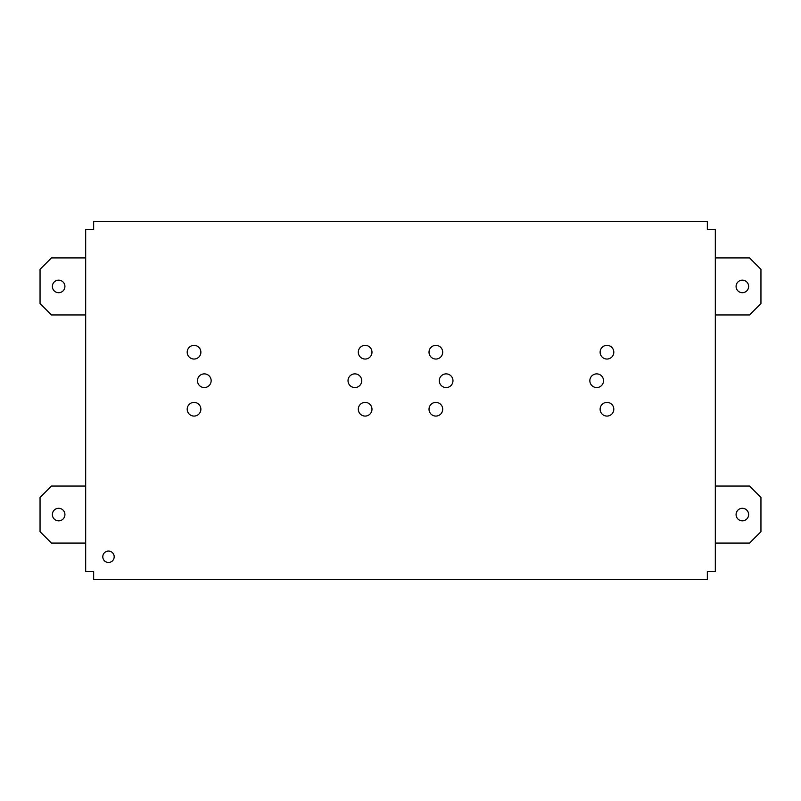 <?xml version="1.0" encoding="UTF-8"?>
<svg xmlns="http://www.w3.org/2000/svg" width="801" height="801" viewBox="0 0 801 801"><rect width="100%" height="100%" fill="white"/><g stroke="black" fill="none" stroke-linecap="round" stroke-linejoin="round"><path stroke-width="1.2" d="M715.323 571.604L715.323 229.396L707.343 229.396L707.343 221.416L93.657 221.416L93.657 229.396L85.677 229.396L85.677 571.604L93.657 571.604L93.657 579.584L707.343 579.584L707.343 571.604L715.323 571.604M429.016 352.2A6.849 6.849 0 0 1 435.864 345.361A6.849 6.849 0 0 1 442.703 352.2A6.849 6.849 0 0 1 435.864 359.048A6.849 6.849 0 0 1 429.016 352.2M600.119 352.2A6.849 6.849 0 0 1 606.958 345.361A6.849 6.849 0 0 1 613.806 352.2A6.849 6.849 0 0 1 606.958 359.048A6.849 6.849 0 0 1 600.119 352.2M600.119 409.241A6.849 6.849 0 0 1 606.958 402.392A6.849 6.849 0 0 1 613.806 409.241A6.849 6.849 0 0 1 606.958 416.079A6.849 6.849 0 0 1 600.119 409.241M429.016 409.241A6.849 6.849 0 0 1 435.864 402.392A6.849 6.849 0 0 1 442.703 409.241A6.849 6.849 0 0 1 435.864 416.079A6.849 6.849 0 0 1 429.016 409.241M589.846 380.725A6.849 6.849 0 0 1 596.695 373.877A6.849 6.849 0 0 1 603.533 380.725A6.849 6.849 0 0 1 596.695 387.564A6.849 6.849 0 0 1 589.846 380.725M439.278 380.725A6.849 6.849 0 0 1 446.127 373.877A6.849 6.849 0 0 1 452.976 380.725A6.849 6.849 0 0 1 446.127 387.564A6.849 6.849 0 0 1 439.278 380.725M187.194 352.2A6.849 6.849 0 0 1 194.042 345.361A6.849 6.849 0 0 1 200.881 352.2A6.849 6.849 0 0 1 194.042 359.048A6.849 6.849 0 0 1 187.194 352.2M358.297 352.2A6.849 6.849 0 0 1 365.136 345.361A6.849 6.849 0 0 1 371.984 352.2A6.849 6.849 0 0 1 365.136 359.048A6.849 6.849 0 0 1 358.297 352.2M358.297 409.241A6.849 6.849 0 0 1 365.136 402.392A6.849 6.849 0 0 1 371.984 409.241A6.849 6.849 0 0 1 365.136 416.079A6.849 6.849 0 0 1 358.297 409.241M187.194 409.241A6.849 6.849 0 0 1 194.042 402.392A6.849 6.849 0 0 1 200.881 409.241A6.849 6.849 0 0 1 194.042 416.079A6.849 6.849 0 0 1 187.194 409.241M348.024 380.725A6.849 6.849 0 0 1 354.873 373.877A6.849 6.849 0 0 1 361.722 380.725A6.849 6.849 0 0 1 354.873 387.564A6.849 6.849 0 0 1 348.024 380.725M197.467 380.725A6.849 6.849 0 0 1 204.305 373.877A6.849 6.849 0 0 1 211.154 380.725A6.849 6.849 0 0 1 204.305 387.564A6.849 6.849 0 0 1 197.467 380.725M102.788 556.775A5.707 5.707 0 0 1 108.485 551.068A5.707 5.707 0 0 1 114.193 556.775A5.707 5.707 0 0 1 108.485 562.472A5.707 5.707 0 0 1 102.788 556.775M715.323 543.088L749.546 543.088L760.95 531.674L760.95 497.461L749.546 486.047L715.323 486.047M736.079 514.562A6.278 6.278 0 0 0 742.357 520.84A6.278 6.278 0 0 0 748.635 514.562A6.278 6.278 0 0 0 742.357 508.295A6.278 6.278 0 0 0 736.079 514.562M85.677 543.088L51.454 543.088L40.05 531.674L40.05 497.461L51.454 486.047L85.677 486.047M64.921 514.562A6.278 6.278 0 0 0 58.643 508.295A6.278 6.278 0 0 0 52.365 514.562A6.278 6.278 0 0 0 58.643 520.84A6.278 6.278 0 0 0 64.921 514.562M85.677 314.953L51.454 314.953L40.05 303.539L40.05 269.326L51.454 257.912L85.677 257.912M64.921 286.438A6.278 6.278 0 0 0 58.643 280.16A6.278 6.278 0 0 0 52.365 286.438A6.278 6.278 0 0 0 58.643 292.705A6.278 6.278 0 0 0 64.921 286.438M715.323 314.953L749.546 314.953L760.95 303.539L760.95 269.326L749.546 257.912L715.323 257.912M736.079 286.438A6.278 6.278 0 0 0 742.357 292.705A6.278 6.278 0 0 0 748.635 286.438A6.278 6.278 0 0 0 742.357 280.16A6.278 6.278 0 0 0 736.079 286.438"/></g></svg>
